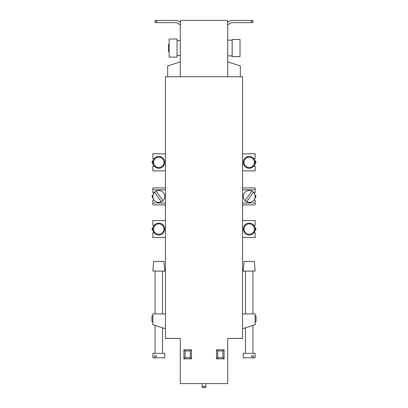 <?xml version="1.0" encoding="UTF-8"?>
<svg xmlns="http://www.w3.org/2000/svg" width="408" height="408" viewBox="0 0 408 408"><rect width="100%" height="100%" fill="white"/><g stroke="black" fill="none" stroke-linecap="round" stroke-linejoin="round"><path stroke-width="0.61" d="M165.454 338.385L165.454 76.735L242.546 76.735L242.546 338.385L227.72 338.385L227.72 383.596L180.28 383.596L180.28 338.385L165.454 338.385M242.546 237.578L255.143 237.578L255.143 232.759L253.842 232.759M242.546 220.529L255.143 220.529L255.143 225.349L253.842 225.349M242.546 170.865L255.143 170.865L255.143 166.051L253.842 166.051M242.546 153.821L255.143 153.821L255.143 158.636L253.842 158.636M165.454 153.821L152.857 153.821L152.857 158.636L154.158 158.636M154.158 166.051L152.857 166.051L152.857 170.865L165.454 170.865M165.454 220.529L152.857 220.529L152.857 225.349L154.158 225.349M154.158 232.759L152.857 232.759L152.857 237.578L165.454 237.578M242.546 313.92L255.143 313.92L255.143 324.743L242.546 328.746M165.454 313.92L152.857 313.92L152.857 324.743L165.454 328.746M191.474 349.799L191.474 358.841L183.911 358.841L183.911 349.799L191.474 349.799L190.286 350.982L185.099 350.982L183.911 349.799M216.526 358.841L216.526 349.799L224.089 349.799L224.089 358.841L216.526 358.841L217.714 357.653L222.901 357.653L224.089 358.841M191.474 358.841L190.286 357.653L190.286 350.982M185.099 350.982L185.099 357.653L190.286 357.653M185.099 357.653L183.911 358.841M216.526 349.799L217.714 350.982L217.714 357.653M222.901 357.653L222.901 350.982L224.089 349.799M222.901 350.982L217.714 350.982M202.149 386.412L205.851 386.412L205.851 387.6L202.149 387.6L202.149 383.596M205.851 386.412L205.851 383.596M255.143 315.848L256.061 315.848L256.061 321.779L255.143 321.779M253.924 225.349L256.061 229.051L253.924 232.759M253.924 158.636L256.061 162.343L253.924 166.051M242.546 187.915L255.143 187.915L255.143 189.842L242.546 189.842M253.842 192.734L255.143 192.734L255.143 189.842M253.842 200.144L255.143 200.144L255.143 203.036L242.546 203.036M255.143 203.036L255.143 204.964L242.546 204.964M253.924 200.144L256.061 196.442L253.924 192.734M154.158 192.734L152.857 192.734L152.857 189.842L165.454 189.842M165.454 187.915L152.857 187.915L152.857 189.842M154.158 200.144L152.857 200.144L152.857 203.036L165.454 203.036M152.857 203.036L152.857 204.964L165.454 204.964M154.076 200.144L151.939 196.442L154.076 192.734M152.857 315.848L151.939 315.848L151.939 321.779L152.857 321.779M154.076 225.349L151.939 229.051L154.076 232.759M154.076 158.636L151.939 162.343L154.076 166.051M169.162 44.339L168.422 44.339L168.422 51.755L169.162 51.755M169.162 48.047L169.162 57.089L177.021 57.089L177.021 39.005L169.162 39.005L169.162 48.047M232.167 48.047L232.167 56.646L240.021 56.646L240.021 39.448L232.167 39.448L232.167 48.047M180.28 76.735L180.28 20.4L227.72 20.4L227.72 76.735L180.28 76.735M227.72 24.786L231.081 22.904A2.224 2.224 0 0 1 232.167 22.624L251.44 22.624L251.44 20.4L232.167 20.4A4.447 4.447 0 0 0 229.995 20.966L227.72 22.241M251.44 20.4L252.919 20.4L252.919 22.624L251.44 22.624M172.13 20.4L175.833 20.4A4.447 4.447 0 0 1 178.005 20.966L180.28 22.241M180.28 24.786L176.919 22.904A2.224 2.224 0 0 0 175.833 22.624L156.56 22.624L156.56 20.4L155.081 20.4L155.081 22.624L156.56 22.624M231.081 22.904A2.224 2.224 0 0 1 232.167 22.624M235.87 20.4L232.167 20.4M156.56 20.4L175.833 20.4M176.919 22.904A2.224 2.224 0 0 0 175.833 22.624M240.322 76.735L240.322 65.912L227.72 61.909M167.678 76.735L167.678 65.912L180.28 61.909M162.93 200.68A5.931 5.931 0 0 0 156.218 191.092A5.931 5.931 0 0 0 153.928 199.838A5.931 5.931 0 0 0 162.93 200.68L156.218 191.092M154.642 192.199L161.354 201.787M163.975 229.051A5.187 5.187 0 0 1 158.783 234.243A5.187 5.187 0 0 1 153.597 229.051A5.187 5.187 0 0 1 158.783 223.864A5.187 5.187 0 0 1 163.975 229.051M164.715 229.051A5.931 5.931 0 0 1 158.783 234.983A5.931 5.931 0 0 1 152.857 229.051A5.931 5.931 0 0 1 158.783 223.125A5.931 5.931 0 0 1 164.715 229.051M163.975 162.343A5.187 5.187 0 0 1 158.783 167.53A5.187 5.187 0 0 1 153.597 162.343A5.187 5.187 0 0 1 158.783 157.156A5.187 5.187 0 0 1 163.975 162.343M164.715 162.343A5.931 5.931 0 0 1 158.783 168.274A5.931 5.931 0 0 1 152.857 162.343A5.931 5.931 0 0 1 158.783 156.412A5.931 5.931 0 0 1 164.715 162.343M254.403 261.446L255.143 271.08L243.285 271.08L244.025 261.446L254.403 261.446M253.358 355.577L253.358 357.801L255.143 357.801L255.143 353.353L243.285 353.353L243.285 357.801L251.782 357.801L251.782 355.577L253.358 355.577L251.782 355.577M253.358 357.801L251.782 357.801M254.403 229.051A5.187 5.187 0 0 0 249.217 223.864A5.187 5.187 0 0 0 244.025 229.051A5.187 5.187 0 0 0 249.217 234.243A5.187 5.187 0 0 0 254.403 229.051M255.143 229.051A5.931 5.931 0 0 0 249.217 223.125A5.931 5.931 0 0 0 243.285 229.051A5.931 5.931 0 0 0 249.217 234.983A5.931 5.931 0 0 0 255.143 229.051M254.403 162.343A5.187 5.187 0 0 0 249.217 157.156A5.187 5.187 0 0 0 244.025 162.343A5.187 5.187 0 0 0 249.217 167.53A5.187 5.187 0 0 0 254.403 162.343M255.143 162.343A5.931 5.931 0 0 0 249.217 156.412A5.931 5.931 0 0 0 243.285 162.343A5.931 5.931 0 0 0 249.217 168.274A5.931 5.931 0 0 0 255.143 162.343M245.07 200.68A5.931 5.931 0 0 1 251.782 191.092A5.931 5.931 0 0 1 254.072 199.838A5.931 5.931 0 0 1 245.07 200.68L251.782 191.092M253.358 192.199L246.646 201.787M163.975 261.446L153.597 261.446L152.857 271.08L164.715 271.08L163.975 261.446M154.642 355.577L154.642 357.801L152.857 357.801L152.857 353.353L164.715 353.353L164.715 357.801L156.218 357.801L156.218 355.577L154.642 355.577L156.218 355.577M154.642 357.801L156.218 357.801M177.021 55.457L180.28 55.457M227.72 55.906L232.167 55.906M227.72 40.193L232.167 40.193M177.021 40.637L180.28 40.637M245.509 271.08L245.509 313.92M245.509 327.808L245.509 353.353M252.919 271.08L252.919 313.92M252.919 325.451L252.919 353.353M155.081 271.08L155.081 313.92M155.081 325.451L155.081 353.353M162.491 271.08L162.491 313.92M162.491 327.808L162.491 353.353"/></g></svg>
